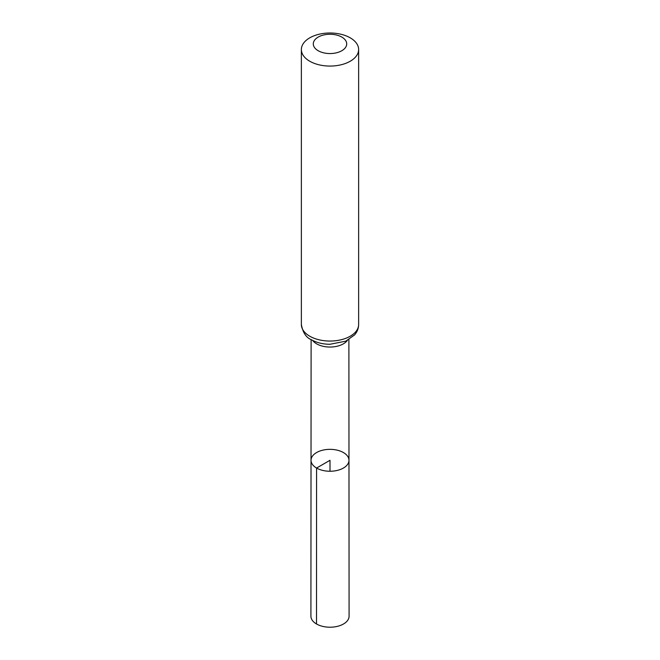 <?xml version="1.0" encoding="UTF-8"?>
<svg xmlns="http://www.w3.org/2000/svg" width="660" height="660" viewBox="0 0 660 660"><rect width="100%" height="100%" fill="white"/><g stroke="black" fill="none" stroke-linecap="round" stroke-linejoin="round"><path stroke-width="0.99" d="M316.585 468.039A18.975 10.956 180 0 1 311.025 460.292A18.975 10.956 180 0 1 330 449.344A18.975 10.956 180 0 1 348.975 460.292A18.975 10.956 180 0 1 337.268 470.415A18.975 10.956 180 0 1 316.585 468.039A18.975 10.956 180 0 1 311.025 460.292L310.909 616.184A19.09 11.022 180 0 0 316.503 623.981A19.09 11.022 180 0 0 337.31 626.373A19.09 11.022 180 0 0 349.09 616.184L348.975 460.292A18.975 10.956 180 0 1 337.268 470.415A18.975 10.956 180 0 1 316.585 468.039M318.186 50.729A16.706 9.644 180 0 1 325.677 34.592A16.706 9.644 180 0 1 346.137 46.406A16.706 9.644 180 0 1 318.186 50.729M309.746 61.223A28.636 16.533 180 0 1 301.364 49.533A28.636 16.533 180 0 1 330 33A28.636 16.533 180 0 1 358.636 49.533A28.636 16.533 180 0 1 340.956 64.812A28.636 16.533 180 0 1 309.746 61.223M330 471.248L330 460.292L316.585 468.039L316.503 623.981M347.383 340.403A18.876 10.898 180 0 1 316.651 343.852A18.876 10.898 180 0 1 312.617 340.403M309.746 336.204A28.636 16.533 180 0 1 301.364 324.514C302.833 332.574 306.158 337.631 311.33 339.702C316.734 342.721 322.954 344.248 329.967 344.272L345.782 341.162L354.552 334.942C357.217 331.864 358.578 328.391 358.636 324.514A28.636 16.533 180 0 1 340.956 339.793A28.636 16.533 180 0 1 309.746 336.204M311.116 339.578L311.025 460.292M348.884 339.578L348.975 460.292M301.364 49.533L301.364 324.514M358.636 49.533L358.636 324.514"/></g></svg>
